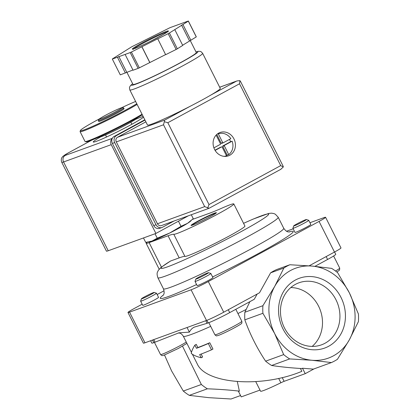 <?xml version="1.0" encoding="UTF-8"?>
<svg xmlns="http://www.w3.org/2000/svg" width="420" height="420" viewBox="0 0 420 420"><rect width="100%" height="100%" fill="white"/><g stroke="black" fill="none" stroke-linecap="round" stroke-linejoin="round"><path stroke-width="0.63" d="M153.736 339.612L155.032 342.19L178.936 332.819L189.383 332.136C190.628 329.679 192.308 327.999 194.423 327.096L194.03 327.233M100.732 118.86A12.653 0.772 153.3 0 1 99.341 119.07A12.653 0.772 153.3 0 1 110.271 112.796A12.653 0.772 153.3 0 1 121.821 107.761A12.653 0.772 153.3 0 1 114.198 112.518A12.653 0.772 153.3 0 1 100.732 118.86M121.821 107.761L123.564 107.856A14.175 0.866 153.3 0 1 123.674 107.903A14.175 0.866 153.3 0 1 114.377 113.521A14.175 0.866 153.3 0 1 99.934 120.283A14.175 0.866 153.3 0 1 98.348 120.64A14.175 0.866 153.3 0 1 98.38 120.524L99.341 119.07M123.674 107.903L124.073 108.701A14.175 0.866 153.3 0 1 114.776 114.319A14.175 0.866 153.3 0 1 100.338 121.081A14.175 0.866 153.3 0 1 98.747 121.438L98.348 120.64M136.768 103.745A34.729 2.121 153.3 0 1 84.278 129.801A34.729 2.121 153.3 0 1 80.388 130.525A34.729 2.121 153.3 0 1 99.677 118.745M121.364 107.84A34.729 2.121 153.3 0 1 135.618 101.467M137.114 104.438A35.438 2.163 153.3 0 1 84.042 130.736A35.438 2.163 153.3 0 1 80.073 131.623A35.438 2.163 153.3 0 1 80.073 131.476L80.388 130.525M142.044 114.235A35.438 2.163 153.3 0 1 88.972 140.532A35.438 2.163 153.3 0 1 85.118 141.509A35.438 2.163 153.3 0 1 84.998 141.419L80.073 131.623M142.328 114.802A34.729 2.121 153.3 0 1 89.843 140.863A34.729 2.121 153.3 0 1 86.069 141.818L85.118 141.509M136.784 118.041L136.768 118.204A21.257 1.297 153.3 0 1 122.493 126.751A21.257 1.297 153.3 0 1 101.157 136.726A21.257 1.297 153.3 0 1 98.81 137.293L98.669 137.209M155.022 233.762L157.243 238.177L151.898 241.122L145.698 242.366L143.477 237.956M178.442 221.203L181.01 226.306L169.554 233.095L157.243 238.177M191.289 214.757L193.237 218.631L187.551 223.319L181.01 226.306M194.875 345.13C192.791 348.432 191.588 351.204 191.268 353.451C193.657 355.325 196.98 356.758 201.227 357.767L199.642 354.606A72.644 4.436 -26.7 0 0 211.496 349.844L208.32 343.529A72.644 4.436 153.3 0 1 196.46 348.285L194.875 345.13L196.261 344.379L197.846 347.534L196.46 348.285M255.77 381.68L260.563 391.209A26.575 1.622 -26.7 0 0 280.875 382.783L278.675 378.409M244.823 319.851L262.894 313.294L274.617 333.469A47.838 42.43 -110 0 1 274.722 286.377A47.838 42.43 -110 0 1 312.102 266.081A47.838 42.43 -110 0 1 349.372 292.871L358.428 314.013A53.156 47.15 -110 0 1 358.412 321.605L349.262 339.964A47.838 42.43 -110 0 1 311.881 360.26A47.838 42.43 -110 0 1 274.617 333.469L283.673 354.611L265.608 361.169C256.93 348.038 250 334.268 244.823 319.851A53.156 47.15 -110 0 1 244.844 312.265L249.863 301.675M262.894 313.294A53.156 47.15 -110 0 1 262.909 305.702L274.722 286.377L283.873 268.018A53.156 47.15 -110 0 1 289.894 264.747L312.102 266.081L331.643 268.38A53.156 47.15 -110 0 1 337.649 272.695L349.372 292.871A47.838 42.43 -110 0 1 349.262 339.964L337.449 359.289A53.156 47.15 -110 0 1 331.427 362.56L313.357 369.122L302.489 368.235L305.225 373.674L314.108 368.849M331.427 362.56L311.881 360.26L289.679 358.927A53.156 47.15 -110 0 1 283.673 354.611M305.225 373.674L284.114 381.334A4.961 0.304 -26.7 0 0 280.875 382.783M201.128 354.055L202.613 357.016L201.227 357.767M208.32 343.529L209.769 342.741L212.951 349.057L211.496 349.844M209.769 342.741A70.87 4.326 153.3 0 1 197.846 347.534M300.421 368.477L301.859 371.332C261.986 388.127 205.842 384.069 197.179 363.772L192.397 354.265M237.326 381.649L239.379 391.141L238.508 391.461L241.238 396.895L259.996 390.086M240.56 395.546L231.042 399L208.834 397.667L189.294 395.367A53.156 47.15 -110 0 1 183.288 391.052L171.565 370.876L164.493 354.989M282.986 328.923A37.128 32.933 -110 0 1 312.076 276.623A37.128 32.933 -110 0 1 340.919 333.963A37.128 32.933 -110 0 1 282.986 328.923M289.679 358.927L271.609 365.489A53.156 47.15 -110 0 1 265.608 361.169M271.609 365.489C280.576 366.854 290.577 367.878 301.618 368.55L302.489 368.235M239.379 391.141C229.614 390.007 218.946 389.23 207.359 388.81L189.294 395.367M207.359 388.81A53.156 47.15 -110 0 1 201.359 384.494L183.288 391.052M201.359 384.494L182.522 346.195M314.932 266.338L327.605 259.455A17.719 1.082 -26.7 0 0 335.743 254.284L334.593 252M262.909 305.702L244.844 312.265M205.763 320.723L207.076 323.327L208.184 322.922A17.719 1.082 -26.7 0 0 229.719 312.611L254.258 299.287L257.171 294.047M194.423 327.096L207.06 323.295M187.063 327.511L189.383 332.136M153.605 339.659L155.032 342.19M150.628 340.736L151.82 343.103A17.719 1.082 -26.7 0 0 153.804 342.662L154.912 342.258M289.894 264.747L276.617 269.567A53.156 47.15 -110 0 0 270.596 272.837L283.873 268.018M142.165 304.19L134.489 308.354A14.175 0.866 -26.7 0 0 127.979 312.491L143.393 343.14A14.175 0.866 -26.7 0 0 144.984 342.788L206.504 320.455A14.175 0.866 -26.7 0 0 223.729 312.207L259.497 292.782L270.596 272.837M309.125 265.834L334.478 252.063A14.175 0.866 -26.7 0 0 340.988 247.926L325.574 217.277A14.175 0.866 -26.7 0 0 323.988 217.634L309.955 222.726M293.181 228.816L286.556 231.221M127.979 312.491A14.175 0.866 -26.7 0 0 129.565 312.139L191.09 289.805A14.175 0.866 -26.7 0 0 208.315 281.558L319.064 221.414A14.175 0.866 -26.7 0 0 325.574 217.277M164.084 290.761L157.138 294.53M243.563 223.335A60.239 3.68 153.3 0 1 259.98 220.841A60.239 3.68 153.3 0 1 184.81 259.644A60.239 3.68 153.3 0 1 170.625 260.983L161.023 267.409L158.298 270.375C157.558 272.302 156.261 272.717 157.889 277.756L163.448 288.818C165.275 294.614 162.907 294.924 162.855 295.733M170.625 260.983L179.183 257.875A53.156 3.244 153.3 0 1 184.921 256.405A33.663 2.058 153.3 0 0 216.825 242.498A33.663 2.058 153.3 0 0 244.934 226.06L233.809 203.941A33.663 2.058 -26.7 0 0 222.107 208.047A53.156 3.244 -26.7 0 1 209.585 213.203L192.434 219.429M147.137 242.225A26.575 1.622 -26.7 0 0 146.155 243.29A26.575 1.622 -26.7 0 0 149.132 242.629L168.058 235.757A53.156 3.244 -26.7 0 1 173.796 234.287A33.663 2.058 -26.7 0 0 205.7 220.379A33.663 2.058 -26.7 0 0 233.809 203.941M195.027 281.437L197.106 285.574A8.857 0.541 -26.7 0 0 198.098 285.353A8.857 0.541 -26.7 0 0 207.123 281.127A8.857 0.541 -26.7 0 0 212.935 277.615L210.856 273.478A8.857 0.541 153.3 0 1 205.044 276.99A8.857 0.541 153.3 0 1 196.019 281.216A8.857 0.541 153.3 0 1 195.027 281.437A8.857 0.541 153.3 0 1 195.027 281.4L195.799 279.08A7.119 0.436 153.3 0 1 201.968 275.52A7.119 0.436 153.3 0 1 208.499 272.69A7.119 0.436 153.3 0 1 204.041 275.431A7.119 0.436 153.3 0 1 196.597 278.927A7.119 0.436 153.3 0 1 195.799 279.08M140.648 301.177L142.732 305.314A8.857 0.541 -26.7 0 0 143.724 305.093A8.857 0.541 -26.7 0 0 152.749 300.862A8.857 0.541 -26.7 0 0 158.56 297.355L156.476 293.218A8.857 0.541 153.3 0 1 150.665 296.725A8.857 0.541 153.3 0 1 141.64 300.956A8.857 0.541 153.3 0 1 140.648 301.177A8.857 0.541 153.3 0 1 140.648 301.14L141.419 298.814A7.119 0.436 153.3 0 1 147.588 295.255A7.119 0.436 153.3 0 1 154.119 292.43A7.119 0.436 153.3 0 1 149.662 295.171A7.119 0.436 153.3 0 1 142.217 298.667A7.119 0.436 153.3 0 1 141.419 298.814M292.913 228.281L294.992 232.417A8.857 0.541 -26.7 0 0 295.985 232.197A8.857 0.541 -26.7 0 0 305.014 227.966A8.857 0.541 -26.7 0 0 310.821 224.453L308.742 220.316A8.857 0.541 153.3 0 1 302.93 223.828A8.857 0.541 153.3 0 1 293.906 228.055A8.857 0.541 153.3 0 1 292.913 228.281A8.857 0.541 153.3 0 1 292.913 228.244L293.685 225.918A7.119 0.436 153.3 0 1 299.854 222.359A7.119 0.436 153.3 0 1 306.385 219.529A7.119 0.436 153.3 0 1 301.928 222.275A7.119 0.436 153.3 0 1 294.483 225.771A7.119 0.436 153.3 0 1 293.685 225.918M191.132 220.631L190.071 221.56A23.032 1.407 153.3 0 1 187.551 223.319A23.032 1.407 153.3 0 1 169.554 233.095A23.032 1.407 153.3 0 1 151.898 241.122A23.032 1.407 153.3 0 1 150.008 241.71L149.299 241.862M197.578 221.298A14.175 0.866 -26.7 0 0 191.069 225.435A14.175 0.866 -26.7 0 0 204.12 219.839A14.175 0.866 -26.7 0 0 216.395 212.698A14.175 0.866 -26.7 0 0 197.578 221.298M284.413 327.826A33.012 29.279 -110 0 1 298.94 282.791A33.012 29.279 -110 0 1 337.727 303.828A33.012 29.279 -110 0 1 321.468 344.846A33.012 29.279 -110 0 1 284.413 327.826M290.803 287.553A33.012 29.279 -110 0 1 320.292 310.159A33.012 29.279 -110 0 1 312.17 346.416M306.385 219.529L308.711 220.295A8.857 0.541 153.3 0 1 308.742 220.316M154.119 292.43L156.445 293.192A8.857 0.541 153.3 0 1 156.476 293.218M208.499 272.69L210.824 273.457A8.857 0.541 153.3 0 1 210.856 273.478M216.206 212.993A14.175 0.866 -26.7 0 0 197.741 221.618A14.175 0.866 -26.7 0 0 191.415 225.461M143.504 117.143A28.35 1.732 153.3 0 1 130.867 124.819A28.35 1.732 153.3 0 1 93.24 142.023A28.35 1.732 153.3 0 1 100.558 136.941M135.445 119.395A28.35 1.732 153.3 0 1 143.183 116.503M91.938 140.065L69.038 152.502A4.961 2.268 -118.5 0 0 68.896 152.565L63.053 156.203L62.018 157.427C62.039 157.39 60.564 159.154 61.782 162.356L106.439 251.15A15.944 0.971 -26.7 0 0 108.229 250.751L63.572 161.957L111.248 144.653A4.961 4.4 -110 0 1 112.203 138.605M111.248 144.653L155.904 233.441L188.375 215.812M108.229 250.751L155.904 233.441M132.641 83.717L130.599 85.46L129.701 86.861L129.449 87.869L129.822 89.938L147.462 125.013A40.751 2.489 -26.7 0 0 152.029 123.995A40.751 2.489 -26.7 0 0 190.003 106.376A40.751 2.489 -26.7 0 0 211.108 94.915A40.751 2.489 -26.7 0 0 220.274 88.394L202.634 53.319L201.169 51.77L200.24 51.387L198.424 51.287L195.956 51.875M224.322 145.814A0.352 0.315 -110 0 1 224.438 145.352L232.124 141.178A11.692 10.374 -110 0 1 228.732 154.586L227.194 155.143L222.784 146.375L224.322 145.814L228.732 154.586M223.167 142.821A0.352 0.315 -110 0 1 222.731 142.653L218.321 133.886A11.692 10.374 -110 0 1 218.431 133.844A11.692 10.374 -110 0 1 230.853 138.647L223.167 142.821M216.122 135.119L220.516 143.861A0.352 0.315 -110 0 1 220.4 144.322L213.901 147.856M157.705 38.897L168.184 33.663A42.525 2.599 -26.7 0 0 169.397 33.002L188.317 21.116A42.525 2.599 -26.7 0 0 188.344 21L170.473 27.489A42.525 2.599 -26.7 0 0 169.281 28.03L132.489 46.399A42.525 2.599 -26.7 0 0 131.276 47.061L112.355 58.947A42.525 2.599 -26.7 0 0 112.329 59.062L130.2 52.574A42.525 2.599 -26.7 0 0 131.392 52.033L157.731 38.761L165.648 54.695L176.132 49.46L168.184 33.663M182.642 45.239L196.266 36.918A42.525 2.599 -26.7 0 0 196.287 36.797L188.344 21M196.266 36.918L188.317 21.116M176.132 49.46A42.525 2.599 -26.7 0 0 177.34 48.804L169.397 33.002M125.113 54.422L133.056 70.224L138.149 68.376A42.525 2.599 -26.7 0 0 139.335 67.835L131.392 52.033M138.149 68.376L130.2 52.574M132.951 70.009L120.278 74.86L112.329 59.062M139.335 67.835L165.601 54.595M177.34 48.804L182.732 45.418L174.788 29.621M214.573 149.431A12.401 10.999 -110 0 1 220.033 132.51A12.401 10.999 -110 0 1 234.607 140.411A12.401 10.999 -110 0 1 228.496 155.825A12.401 10.999 -110 0 1 214.573 149.431M209.039 208.278L204.682 206.619L157.463 223.76A3.544 3.145 70 0 0 161.443 225.587L208.866 208.373M219.697 87.245L236.996 80.929L239.92 80.64L240.44 81.291L283.054 166.031L283.332 166.95L280.749 169.334M145.866 121.842L117.485 137.256A3.544 3.145 70 0 0 116.303 141.918L157.463 223.76M116.303 141.918L163.522 124.782L164.703 120.115L117.485 137.256M239.92 80.64L239.537 83.774L167.832 122.719L208.992 204.556L207.706 208.021M167.832 122.719L164.299 121.711M283.332 166.95L280.702 165.617L208.992 204.556M126.861 72.219L132.983 84.394A35.438 2.163 -26.7 0 0 136.952 83.507A35.438 2.163 -26.7 0 0 173.056 66.591A35.438 2.163 -26.7 0 0 196.297 52.547L190.276 40.577M125.365 73.012L117.422 57.215M126.751 72.261L118.802 56.464M149.814 62.601L141.871 46.804M149.84 62.465L141.897 46.667M190.874 40.304L182.931 24.502M189.52 40.919L181.571 25.121M144.995 120.104L116.471 135.592A5.313 4.715 70 0 0 114.702 142.59L156.025 224.742A5.313 4.715 70 0 0 161.989 227.488A5.313 4.715 70 0 0 162.561 227.231L173.927 221.056M144.832 119.779L114.167 136.432A5.313 4.715 70 0 0 112.397 143.425L153.715 225.582A5.313 4.715 70 0 0 159.684 228.322L161.989 227.488M217.555 133.838A12.401 10.999 -110 0 1 218.489 133.823M227.052 155.248A12.401 10.999 -110 0 1 226.511 155.773M226.469 155.804A12.401 10.999 -110 0 1 225.745 156.398M220.211 147.383A0.352 0.315 70 0 0 220.133 147.409L221.671 146.853A0.352 0.315 -110 0 1 222.107 147.016L226.517 155.788A11.692 10.374 -110 0 1 226.412 155.831A11.692 10.374 -110 0 1 224.002 156.356M221.671 146.853L215.119 150.412M232.124 141.178L230.585 141.734A11.692 10.374 70 0 0 229.446 139.414M226.443 155.642A11.692 10.374 70 0 0 227.194 155.143M230.585 141.734L222.899 145.908A0.352 0.315 70 0 0 222.784 146.375M216.793 134.458L221.193 143.215A0.352 0.315 70 0 0 221.629 143.378L223.088 142.847M214.993 150.203L220.133 147.409M246.089 309.503A70.87 4.326 153.3 0 1 237.941 313.535M210.683 326.371A70.87 4.326 153.3 0 1 183.325 336.226C180.658 332.22 178.784 333.254 178.185 332.976M284.114 381.334L282.23 377.591M326.161 256.583L327.605 259.455M228.27 309.74L229.719 312.611M206.871 320.318L208.184 322.922M152.497 340.058L153.804 342.662M319.064 221.414L334.478 252.063M208.315 281.558L223.729 312.207M191.09 289.805L206.504 320.455M129.565 312.139L144.984 342.788M157.889 277.756A67.326 4.111 153.3 0 0 219.881 251.181A67.326 4.111 153.3 0 0 278.187 217.256L283.747 228.312A67.326 4.111 153.3 0 1 225.446 262.238A67.326 4.111 153.3 0 1 163.448 288.818M288.955 231.956A74.414 4.546 153.3 0 1 277.158 242.981A74.414 4.546 153.3 0 1 212.599 276.948M196.581 284.529A74.414 4.546 153.3 0 1 163.265 295.166M173.796 234.287L184.921 256.405M168.058 235.757L179.183 257.875M149.132 242.629L161.427 267.078M333.622 255.99L339.722 268.118A15.062 0.919 153.3 0 1 335.506 271.01M186.265 342.069A15.062 0.919 153.3 0 1 174.552 348.537A15.062 0.919 153.3 0 1 162.241 354.175A15.062 0.919 153.3 0 1 160.55 354.548C162.635 356.239 161.632 355.614 164.225 355.089L178.364 348.448L186.921 343.371M216.615 334.435A15.062 0.919 153.3 0 1 214.93 334.814C217.014 336.499 216.006 335.879 218.605 335.349C222.043 334.031 226.753 331.821 232.738 328.713C238.282 325.736 241.143 324.035 241.332 323.6C241.81 323.62 241.978 322.849 241.836 321.279A15.062 0.919 153.3 0 1 231.961 327.248A15.062 0.919 153.3 0 1 216.615 334.435M69.038 152.502A10.983 0.672 -26.7 0 0 65.221 155.431L112.334 138.327M65.221 155.431A4.961 4.4 70 0 0 63.572 161.957A15.944 0.971 -26.7 0 1 61.782 162.356M129.822 89.938A40.751 2.489 -26.7 0 0 134.389 88.919A40.751 2.489 -26.7 0 0 175.907 69.468A40.751 2.489 -26.7 0 0 202.634 53.319M134.552 48.599A20.197 1.234 -26.7 0 0 165.821 32.991A20.197 1.234 -26.7 0 0 150.633 38.504A20.197 1.234 -26.7 0 0 134.552 48.599M239.537 83.774L280.702 165.617M190.003 106.376L164.703 120.115M236.413 81.175L211.108 94.915M163.522 124.782L204.682 206.619M132.673 83.774A37.207 2.273 -26.7 0 0 135.566 84.257A37.207 2.273 -26.7 0 0 178.316 63.94A37.207 2.273 -26.7 0 0 195.988 51.928M167.428 31.91A19.488 1.192 -26.7 0 0 150.119 39.601A19.488 1.192 -26.7 0 0 133.623 48.909M114.167 136.432L116.471 135.592M112.397 143.425L114.702 142.59M153.715 225.582L156.025 224.742M222.899 145.908L224.438 145.352M221.193 143.215L222.731 142.653M105.541 134.941L106.575 136.994M130.867 122.204L131.901 124.257M183.325 336.226L191.468 352.411M283.747 228.312C287.312 233.237 288.971 231.515 289.653 231.956L289.648 231.956M278.187 217.256L275.378 214.247L273.924 213.575L271.498 213.155L268.695 213.449L253.312 219.025L243.553 223.319M146.155 243.29L159.175 269.183M339.722 268.118L339.533 270.086L336.882 272.071M154.455 342.426L160.55 354.548M208.829 322.681L214.93 334.814M235.814 309.304L241.836 321.279M68.896 152.565L91.849 140.102M236.996 80.929L219.681 87.213M281.043 169.186L208.955 208.336M168.068 31.904L168.068 31.364C168.079 31.243 168.809 31.232 163.312 34.492L150.36 41.396C143.419 44.856 138.175 47.245 134.631 48.568L132.809 49.098L133.245 49.418M226.412 155.831L224.81 156.408M221.592 143.399L223.13 142.837M220.169 147.394L221.708 146.837"/></g></svg>
